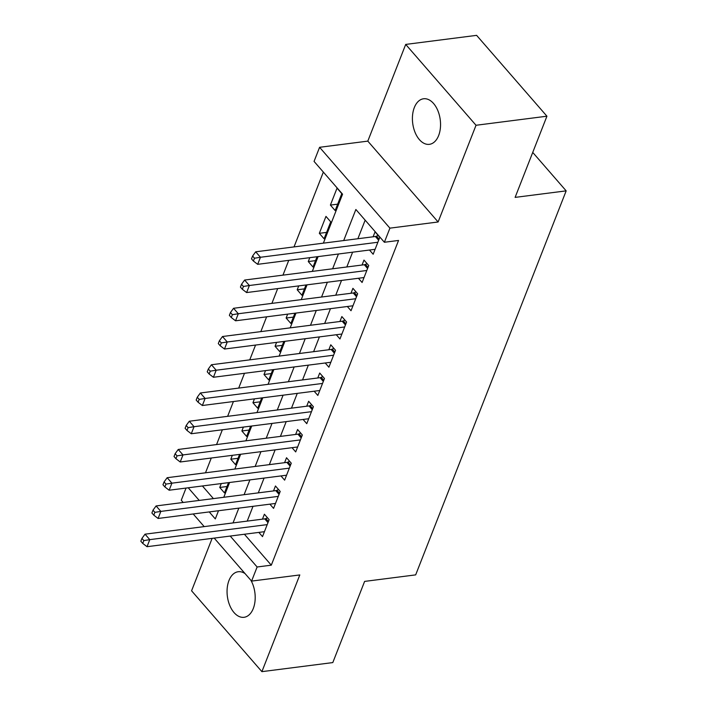 <?xml version="1.0" encoding="UTF-8"?>
<svg xmlns="http://www.w3.org/2000/svg" width="707" height="707" viewBox="0 0 707 707"><rect width="100%" height="100%" fill="white"/><g stroke="black" fill="none" stroke-linecap="round" stroke-linejoin="round"><path stroke-width="1.06" d="M414.32 107.57A22.969 13.884 -97.3 0 0 415.071 132.403A22.969 13.884 -97.3 0 0 429.388 144.334A22.969 13.884 -97.3 0 0 438.64 135.541A22.969 13.884 -97.3 0 0 437.88 110.707A22.969 13.884 -97.3 0 0 423.564 98.768A22.969 13.884 -97.3 0 0 414.32 107.57M245.055 573.598A22.969 13.884 -97.3 0 0 238.215 571.733A22.969 13.884 -97.3 0 0 228.962 580.527A22.969 13.884 -97.3 0 0 229.722 605.36A22.969 13.884 -97.3 0 0 244.039 617.299A22.969 13.884 -97.3 0 0 253.292 608.497A22.969 13.884 -97.3 0 0 250.941 580.367M323.373 243.155L342.568 194.186L314.058 161.408L319.591 147.295L389.911 228.149L384.378 242.262L355.868 209.484L343.69 240.557M367.808 141.126L438.119 221.98L476.023 125.272L546.926 116.204L476.606 35.35L405.703 44.417L367.808 141.126L319.591 147.295M212.127 538.372L191.579 590.796L261.899 671.65L299.803 574.941L251.586 581.101L214.194 538.107M183.201 502.474L181.266 500.247L186.047 488.06M323.346 172.084L294.024 246.902M288.748 260.353L282.959 275.147M277.683 288.589L271.895 303.383M266.619 316.833L260.821 331.618M255.554 345.069L249.757 359.854M244.489 373.305L238.692 388.09M233.425 401.541L227.627 416.326M222.36 429.776L216.563 444.562M211.287 458.012L205.498 472.797M476.023 125.272L405.703 44.417M546.926 116.204L515.111 197.386L566.166 190.863L415.672 574.879L364.618 581.401L332.803 662.583L261.899 671.65M369.487 250.031L373.155 254.255L379.8 237.313L375.046 231.852L373.11 236.792M358.422 278.266L362.09 282.491L368.736 265.549L363.981 260.088L362.046 265.028M347.349 306.511L351.026 310.727L357.662 293.785L352.917 288.323L350.981 293.264M336.285 334.747L339.961 338.971L346.598 322.03L341.852 316.559L339.917 321.499M325.22 362.983L328.896 367.207L335.533 350.265L330.779 344.795L328.843 349.744M314.155 391.218L317.832 395.443L324.469 378.501L319.714 373.031L317.779 377.98M303.091 419.454L306.767 423.679L313.404 406.737L308.65 401.276L306.714 406.216M292.026 447.69L295.694 451.914L302.34 434.973L297.585 429.511L295.65 434.452M280.962 475.926L284.629 480.15L291.275 463.209L286.521 457.747L284.585 462.687M269.888 504.162L273.565 508.386L280.202 491.445L275.456 485.983L273.521 490.923M226.991 486.522L219.736 487.45L221.264 483.561M238.065 458.286L230.809 459.214L232.329 455.326M249.129 430.05L241.874 430.978L243.394 427.081M260.194 401.815L252.938 402.743L254.467 398.845M271.258 373.579L264.003 374.507L265.532 370.609M282.323 345.343L275.067 346.271L276.596 342.374M293.387 317.107L286.132 318.035L287.661 314.138M304.452 288.871L297.196 289.799L298.725 285.902M315.525 260.636L308.27 261.563L309.79 257.666M326.59 232.4L319.334 233.328L325.971 216.386L330.726 221.848L324.08 238.789L319.334 233.328M202.414 485.965L213.408 498.612M219.736 487.45L224.49 492.92L228.52 482.634M230.809 459.214L235.555 464.685L239.585 454.398M241.874 430.978L246.619 436.44L250.649 426.162M252.938 402.743L257.684 408.204L261.723 397.917M264.003 374.507L268.757 379.968L272.787 369.681M275.067 346.271L279.822 351.733L283.852 341.446M286.132 318.035L290.886 323.497L294.916 313.21M297.196 289.799L301.951 295.261L305.981 284.974M308.27 261.563L313.015 267.025L317.045 256.738M335.145 210.553L341.79 193.612L337.036 188.15L330.399 205.092L335.145 210.553M244.401 534.245L271.302 565.176L398.554 240.451L384.378 242.262M365.157 220.16L357.875 238.745M352.599 252.196L346.81 266.981M341.534 280.432L335.737 295.217M330.469 308.667L324.672 323.452M319.405 336.903L313.608 351.688M308.34 365.139L302.543 379.924M297.276 393.375L291.478 408.16M286.202 421.611L280.414 436.396M275.138 449.846L269.349 464.632M264.073 478.082L258.285 492.867M253.009 506.318L247.211 521.112M258.824 532.398L262.5 536.622L269.137 519.68L264.391 514.219L262.456 519.159M566.166 190.863L532.733 152.42M438.119 221.98L389.911 228.149M271.302 565.176L257.118 566.987L251.586 581.101M209.228 511.921L215.308 518.911L218.516 510.728M223.783 497.286L229.581 482.492M234.848 469.041L240.645 454.256M245.912 440.806L251.71 426.021M256.977 412.57L262.774 397.785M268.05 384.334L273.839 369.549M279.115 356.098L284.903 341.313M290.179 327.862L295.977 313.077M301.244 299.627L307.041 284.841M312.308 271.391L318.106 256.606M188.239 487.786L199.233 500.423M204.19 526.609L193.197 513.971M230.217 536.056L257.118 566.987M338.423 254.007L332.626 268.793M327.359 282.243L321.561 297.028M316.285 310.479L310.497 325.264M305.221 338.715L299.432 353.5M294.156 366.951L288.359 381.736M283.092 395.186L277.294 409.972M272.027 423.422L266.23 438.207M260.963 451.658L255.165 466.452M249.898 479.894L244.101 494.688M238.825 508.139L233.036 522.924M337.654 204.164L330.399 205.092M267.988 522.623L264.718 518.867L145.032 534.174L149.787 539.635L267.202 524.621M143.839 540.59L141.939 538.398L140.834 541.226L142.734 543.409L143.839 540.59L149.787 539.635L147.021 546.697L264.436 531.682M264.718 518.867A3.588 2.121 139 0 0 265.859 518.531L267.493 517.789M145.032 534.174L141.939 538.398M142.734 543.409L147.021 546.697M279.053 494.387L275.783 490.631L156.097 505.938L160.851 511.4L278.266 496.385M154.913 512.345L153.012 510.162L151.899 512.99L153.799 515.173L154.913 512.345L160.851 511.4L158.085 518.461L275.5 503.446M275.783 490.631A3.588 2.121 139 0 0 276.923 490.296L278.558 489.544M156.097 505.938L153.012 510.162M153.799 515.173L158.085 518.461M290.117 466.152L286.856 462.396L167.17 477.702L171.916 483.164L289.331 468.149M165.977 484.109L164.077 481.927L162.964 484.755L164.872 486.937L165.977 484.109L171.916 483.164L169.15 490.225L286.565 475.21M286.856 462.396A3.588 2.121 139 0 0 287.988 462.06L289.623 461.309M167.17 477.702L164.077 481.927M164.872 486.937L169.15 490.225M301.182 437.916L297.921 434.16L178.235 449.466L182.98 454.928L300.404 439.913M177.042 455.874L175.142 453.691L174.037 456.519L175.937 458.702L177.042 455.874L182.98 454.928L180.214 461.989L297.638 446.974M297.921 434.16A3.588 2.121 139 0 0 299.061 433.824L300.687 433.073M178.235 449.466L175.142 453.691M175.937 458.702L180.214 461.989M312.247 409.68L308.986 405.924L189.299 421.231L194.045 426.692L311.469 411.677M188.106 427.638L186.206 425.455L185.101 428.274L187.001 430.466L188.106 427.638L194.045 426.692L191.279 433.745L308.703 418.738M308.986 405.924A3.588 2.121 139 0 0 310.126 405.579L311.752 404.837M189.299 421.231L186.206 425.455M187.001 430.466L191.279 433.745M323.311 381.444L320.05 377.688L200.364 392.986L205.118 398.456L322.533 383.441M199.171 399.402L197.271 397.219L196.166 400.038L198.066 402.23L199.171 399.402L205.118 398.456L202.352 405.509L319.767 390.503M320.05 377.688A3.588 2.121 139 0 0 321.19 377.344L322.816 376.601M200.364 392.986L197.271 397.219M198.066 402.23L202.352 405.509M334.384 353.208L331.115 349.452L211.428 364.75L216.183 370.221L333.598 355.206M210.235 371.166L208.335 368.983L207.231 371.802L209.131 373.994L210.235 371.166L216.183 370.221L213.417 377.273L330.832 362.267M331.115 349.452A3.588 2.121 139 0 0 332.255 349.108L333.881 348.365M211.428 364.75L208.335 368.983M209.131 373.994L213.417 377.273M345.449 324.973L342.179 321.217L222.493 336.514L227.247 341.976L344.663 326.97M221.3 342.93L219.4 340.747L218.295 343.567L220.195 345.758L221.3 342.93L227.247 341.976L224.481 349.037L341.896 334.022M342.179 321.217A3.588 2.121 139 0 0 343.319 320.872L344.954 320.13M222.493 336.514L219.4 340.747M220.195 345.758L224.481 349.037M356.514 296.728L353.244 292.981L233.557 308.279L238.312 313.74L355.727 298.734M232.373 314.695L230.473 312.512L229.36 315.331L231.26 317.514L232.373 314.695L238.312 313.74L235.546 320.801L352.961 305.786M353.244 292.981A3.588 2.121 139 0 0 354.384 292.636L356.019 291.894M233.557 308.279L230.473 312.512M231.26 317.514L235.546 320.801M367.578 268.492L364.317 264.736L244.622 280.043L249.377 285.504L366.792 270.489M243.438 286.459L241.538 284.276L240.424 287.095L242.324 289.278L243.438 286.459L249.377 285.504L246.61 292.565L364.025 277.551M364.317 264.736A3.588 2.121 139 0 0 365.448 264.4L367.083 263.658M244.622 280.043L241.538 284.276M242.324 289.278L246.61 292.565M378.643 240.256L375.382 236.5L255.695 251.807L260.441 257.268L377.865 242.254M254.502 258.223L252.602 256.031L251.498 258.859L253.398 261.042L254.502 258.223L260.441 257.268L257.675 264.33L375.09 249.315M375.382 236.5A3.588 2.121 139 0 0 376.522 236.165L378.148 235.422M255.695 251.807L252.602 256.031M253.398 261.042L257.675 264.33M268.43 521.483L265.859 518.531M279.495 493.247L276.923 490.296M290.559 465.012L287.988 462.06M301.633 436.776L299.061 433.824M312.697 408.54L310.126 405.579M323.762 380.304L321.19 377.344M334.826 352.068L332.255 349.108M345.891 323.833L343.319 320.872M356.955 295.597L354.384 292.636M368.02 267.361L365.448 264.4M379.093 239.125L376.522 236.165"/></g></svg>
